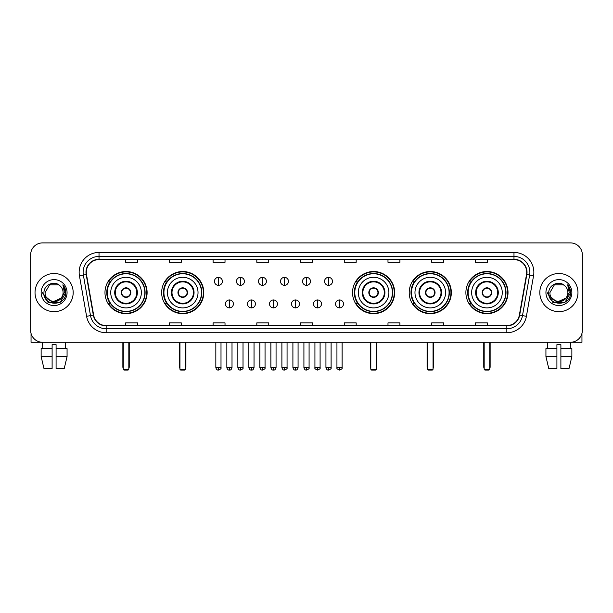 <?xml version="1.0" encoding="UTF-8"?>
<svg xmlns="http://www.w3.org/2000/svg" width="613" height="613" viewBox="0 0 613 613"><rect width="100%" height="100%" fill="white"/><g stroke="black" fill="none" stroke-linecap="round" stroke-linejoin="round"><path stroke-width="0.92" d="M465.888 292.585A21.064 21.064 0 0 0 486.952 313.657A21.064 21.064 0 0 0 508.024 292.585A21.064 21.064 0 0 0 486.952 271.521A21.064 21.064 0 0 0 465.888 292.585M409.208 292.585A21.064 21.064 0 0 0 430.272 313.657A21.064 21.064 0 0 0 451.344 292.585A21.064 21.064 0 0 0 430.272 271.521A21.064 21.064 0 0 0 409.208 292.585M352.529 292.585A21.064 21.064 0 0 0 373.593 313.657A21.064 21.064 0 0 0 394.657 292.585A21.064 21.064 0 0 0 373.593 271.521A21.064 21.064 0 0 0 352.529 292.585M161.656 292.585A21.064 21.064 0 0 0 182.728 313.657A21.064 21.064 0 0 0 203.792 292.585A21.064 21.064 0 0 0 182.728 271.521A21.064 21.064 0 0 0 161.656 292.585M104.976 292.585A21.064 21.064 0 0 0 126.048 313.657A21.064 21.064 0 0 0 147.112 292.585A21.064 21.064 0 0 0 126.048 271.521A21.064 21.064 0 0 0 104.976 292.585M110.033 303.32A19.279 19.279 0 0 1 110.033 281.857M166.713 303.32A19.279 19.279 0 0 1 166.713 281.857M357.578 303.32A19.279 19.279 0 0 1 357.578 281.857M414.258 303.32A19.279 19.279 0 0 1 414.258 281.857M470.937 303.32A19.279 19.279 0 0 1 470.937 281.857M30.65 254.824L30.65 330.346A11.923 11.923 0 0 0 42.573 342.276L570.427 342.276A11.923 11.923 0 0 0 582.35 330.346L582.35 254.824A11.923 11.923 0 0 0 570.427 242.901L42.573 242.901A11.923 11.923 0 0 0 30.65 254.824L30.65 330.346M35.025 292.585A19.08 19.08 0 0 0 54.105 311.665A19.08 19.08 0 0 0 73.177 292.585A19.08 19.08 0 0 0 54.105 273.513A19.08 19.08 0 0 0 35.025 292.585A19.08 19.08 0 0 0 54.105 311.665A19.08 19.08 0 0 0 73.177 292.585A19.08 19.08 0 0 0 54.105 273.513A19.08 19.08 0 0 0 35.025 292.585M539.823 292.585A19.08 19.08 0 0 0 558.895 311.665A19.08 19.08 0 0 0 577.975 292.585A19.08 19.08 0 0 0 558.895 273.513A19.08 19.08 0 0 0 539.823 292.585A19.08 19.08 0 0 0 558.895 311.665A19.08 19.08 0 0 0 577.975 292.585A19.08 19.08 0 0 0 558.895 273.513A19.08 19.08 0 0 0 539.823 292.585M86.295 272.318A12.72 12.72 0 0 1 99.015 259.598L513.985 259.598A12.72 12.72 0 0 1 526.513 274.524L519.364 315.067A12.72 12.72 0 0 1 506.836 325.58L106.164 325.58A12.72 12.72 0 0 1 93.636 315.067L86.487 274.524A12.72 12.72 0 0 1 86.295 272.318M85.981 272.318A13.034 13.034 0 0 0 86.18 274.578L93.329 315.12A13.034 13.034 0 0 0 106.164 325.894L506.836 325.894A13.034 13.034 0 0 0 519.671 315.12L526.82 274.578A13.034 13.034 0 0 0 513.985 259.276L99.015 259.276A13.034 13.034 0 0 0 85.981 272.318M79.445 275.766A19.877 19.877 0 0 1 99.015 252.441L513.985 252.441A19.877 19.877 0 0 1 533.555 275.766L526.406 316.308A19.877 19.877 0 0 1 506.836 332.736L106.164 332.736A19.877 19.877 0 0 1 86.594 316.308L79.445 275.766L83.36 275.076A15.9 15.9 0 0 1 99.015 256.418L513.985 256.418A15.9 15.9 0 0 1 529.64 275.076L522.491 315.618A15.9 15.9 0 0 1 506.836 328.76L106.164 328.76A15.9 15.9 0 0 1 90.509 315.618L83.36 275.076A15.9 15.9 0 0 1 83.115 272.318M570.427 242.901L42.573 242.901M42.749 348.636L42.573 342.276L570.427 342.276L570.251 348.636M582.35 330.346L582.35 254.824M519.671 315.12L522.491 315.618L529.64 275.076L533.555 275.766M300.539 259.598L300.539 262.287L312.461 262.287L312.461 259.598M256.816 259.598L256.816 262.287L268.739 262.287L268.739 259.598M213.094 259.598L213.094 262.287L225.017 262.287L225.017 259.598M169.372 259.598L169.372 262.287L181.295 262.287L181.295 259.598M125.65 259.598L125.65 262.287L137.573 262.287L137.573 259.598M344.261 259.598L344.261 262.287L356.184 262.287L356.184 259.598M387.983 259.598L387.983 262.287L399.906 262.287L399.906 259.598M431.705 259.598L431.705 262.287L443.628 262.287L443.628 259.598M475.427 259.598L475.427 262.287L487.35 262.287L487.35 259.598M312.461 325.58L312.461 322.89L300.539 322.89L300.539 325.58M268.739 325.58L268.739 322.89L256.816 322.89L256.816 325.58M225.017 325.58L225.017 322.89L213.094 322.89L213.094 325.58M181.295 325.58L181.295 322.89L169.372 322.89L169.372 325.58M137.573 325.58L137.573 322.89L125.65 322.89L125.65 325.58M356.184 325.58L356.184 322.89L344.261 322.89L344.261 325.58M399.906 325.58L399.906 322.89L387.983 322.89L387.983 325.58M443.628 325.58L443.628 322.89L431.705 322.89L431.705 325.58M487.35 325.58L487.35 322.89L475.427 322.89L475.427 325.58M60.986 298.362C56.22 304.807 44.649 300.684 45.117 292.585C44.565 304.178 63.637 304.178 63.085 292.585C63.637 304.178 44.565 304.178 45.117 292.585L49.607 284.807L58.595 284.807L59.99 285.804C54.473 280.026 43.86 284.784 43.96 292.585C42.948 306.454 65.43 306.822 65.798 293.259L65.813 292.585C65.783 289.642 64.802 287.053 62.878 284.823L64.426 292.585L60.986 298.362A8.98 8.98 0 0 0 63.085 292.585C63.637 304.178 44.565 304.178 45.117 292.585L49.607 284.807M63.085 292.585A8.98 8.98 0 0 0 59.99 285.804M61.561 297.88L52.189 302.125L44.236 295.504M41.14 292.585A12.957 12.957 0 0 0 54.105 305.55A12.957 12.957 0 0 0 67.062 292.585A12.957 12.957 0 0 0 54.105 279.628A12.957 12.957 0 0 0 41.14 292.585M62.878 284.823L65.813 292.93L65.269 289.037L65.813 292.93L65.269 289.037L65.813 292.93L62.963 284.922L65.813 292.93L62.963 284.922L65.813 292.585L59.959 302.738L48.243 302.738L42.389 292.585M62.963 284.922L65.813 292.937M31.048 333.403L31.048 342.276L77.154 342.276M41.132 348.636L41.132 356.582L43.96 368.505L41.132 356.582L41.132 348.636L52.113 348.636L52.113 344.659L56.09 344.659L56.09 348.636L67.07 348.636L67.07 356.582L64.242 368.505L67.07 356.582L56.09 356.582L56.09 348.636M65.629 342.276L65.453 348.636M52.113 348.636L52.113 368.505L43.96 368.505M41.132 356.582L52.113 356.582M64.242 368.505L56.09 368.505L56.09 356.582M110.738 292.585A15.302 15.302 0 0 1 126.048 277.283A15.302 15.302 0 0 1 141.35 292.585A15.302 15.302 0 0 1 126.048 307.895A15.302 15.302 0 0 1 110.738 292.585A15.302 15.302 0 0 0 126.048 307.895A15.302 15.302 0 0 0 141.35 292.585M115.313 292.585A10.735 10.735 0 0 0 126.048 303.32A10.735 10.735 0 0 0 136.776 292.585A10.735 10.735 0 0 0 126.048 281.857A10.735 10.735 0 0 0 115.313 292.585M110.271 281.857A19.08 19.08 0 0 0 110.271 303.32M144.844 292.585A18.804 18.804 0 0 0 126.048 273.789A18.804 18.804 0 0 0 107.244 292.585A18.804 18.804 0 0 0 126.048 311.389A18.804 18.804 0 0 0 144.844 292.585M121.274 292.585A4.766 4.766 0 0 0 126.048 297.359A4.766 4.766 0 0 0 130.814 292.585A4.766 4.766 0 0 0 126.048 287.819A4.766 4.766 0 0 0 121.274 292.585M146.714 292.585A20.666 20.666 0 0 1 108.378 303.32L110.294 303.32A19.057 19.057 0 0 0 138.653 306.875A19.057 19.057 0 0 0 138.653 278.294A19.057 19.057 0 0 0 110.294 281.857L108.378 281.857A20.666 20.666 0 0 1 146.714 292.585M121.428 291.397L121.589 291.397A4.613 4.613 0 0 1 130.5 291.397L130.255 291.397A4.375 4.375 0 0 1 126.048 296.96A4.375 4.375 0 0 1 121.841 291.397A4.375 4.375 0 0 1 130.255 291.397L130.661 291.397M130.661 293.78L130.5 293.78A4.613 4.613 0 0 1 121.589 293.78L121.428 293.78M123.259 342.276L123.259 369.302L128.83 369.302L128.83 342.276M123.259 369.302L124.056 370.099L128.033 370.099L128.83 369.302M167.426 292.585A15.302 15.302 0 0 1 182.728 277.283A15.302 15.302 0 0 1 198.03 292.585A15.302 15.302 0 0 1 182.728 307.895A15.302 15.302 0 0 1 167.426 292.585A15.302 15.302 0 0 0 182.728 307.895A15.302 15.302 0 0 0 198.03 292.585M171.992 292.585A10.735 10.735 0 0 0 182.728 303.32A10.735 10.735 0 0 0 193.455 292.585A10.735 10.735 0 0 0 182.728 281.857A10.735 10.735 0 0 0 171.992 292.585M166.951 281.857A19.08 19.08 0 0 0 166.951 303.32L165.058 303.32A20.666 20.666 0 0 0 203.393 292.585A20.666 20.666 0 0 0 165.058 281.857L166.974 281.857A19.057 19.057 0 0 1 195.332 278.294A19.057 19.057 0 0 1 195.332 306.875A19.057 19.057 0 0 1 166.974 303.32M201.524 292.585A18.804 18.804 0 0 0 182.728 273.789A18.804 18.804 0 0 0 163.924 292.585A18.804 18.804 0 0 0 182.728 311.389A18.804 18.804 0 0 0 201.524 292.585M177.954 292.585A4.766 4.766 0 0 0 182.728 297.359A4.766 4.766 0 0 0 187.494 292.585A4.766 4.766 0 0 0 182.728 287.819A4.766 4.766 0 0 0 177.954 292.585M178.107 291.397L178.268 291.397A4.613 4.613 0 0 1 187.18 291.397L186.934 291.397A4.375 4.375 0 0 1 182.728 296.96A4.375 4.375 0 0 1 178.521 291.397A4.375 4.375 0 0 1 186.934 291.397L187.34 291.397M187.34 293.78L186.934 293.78A4.375 4.375 0 0 1 178.521 293.78L178.107 293.78M186.934 293.78L187.18 293.78A4.613 4.613 0 0 1 178.268 293.78L178.521 293.78M179.946 342.276L179.946 369.302L185.509 369.302L185.509 342.276M179.946 369.302L180.735 370.099L184.712 370.099L185.509 369.302M358.291 292.585A15.302 15.302 0 0 1 373.593 277.283A15.302 15.302 0 0 1 388.895 292.585A15.302 15.302 0 0 1 373.593 307.895A15.302 15.302 0 0 1 358.291 292.585A15.302 15.302 0 0 0 373.593 307.895A15.302 15.302 0 0 0 388.895 292.585M362.865 292.585A10.735 10.735 0 0 0 373.593 303.32A10.735 10.735 0 0 0 384.328 292.585A10.735 10.735 0 0 0 373.593 281.857A10.735 10.735 0 0 0 362.865 292.585M357.823 281.857A19.08 19.08 0 0 0 357.823 303.32L355.931 303.32A20.666 20.666 0 0 0 394.266 292.585A20.666 20.666 0 0 0 355.931 281.857L357.846 281.857A19.057 19.057 0 0 1 386.205 278.294A19.057 19.057 0 0 1 386.205 306.875A19.057 19.057 0 0 1 357.846 303.32M392.397 292.585A18.804 18.804 0 0 0 373.593 273.789A18.804 18.804 0 0 0 354.797 292.585A18.804 18.804 0 0 0 373.593 311.389A18.804 18.804 0 0 0 392.397 292.585M368.827 292.585A4.766 4.766 0 0 0 373.593 297.359A4.766 4.766 0 0 0 378.367 292.585A4.766 4.766 0 0 0 373.593 287.819A4.766 4.766 0 0 0 368.827 292.585M368.972 291.397L369.141 291.397A4.613 4.613 0 0 1 378.052 291.397L377.8 291.397A4.375 4.375 0 0 1 373.593 296.96A4.375 4.375 0 0 1 369.386 291.397A4.375 4.375 0 0 1 377.8 291.397L378.213 291.397M378.213 293.78L377.8 293.78A4.375 4.375 0 0 1 369.386 293.78L368.972 293.78M377.8 293.78L378.052 293.78A4.613 4.613 0 0 1 369.141 293.78L369.386 293.78M370.811 342.276L370.811 369.302L376.374 369.302L376.374 342.276M370.811 369.302L371.608 370.099L375.585 370.099L376.374 369.302M414.97 292.585A15.302 15.302 0 0 1 430.272 277.283A15.302 15.302 0 0 1 445.574 292.585A15.302 15.302 0 0 1 430.272 307.895A15.302 15.302 0 0 1 414.97 292.585A15.302 15.302 0 0 0 430.272 307.895A15.302 15.302 0 0 0 445.574 292.585M419.545 292.585A10.735 10.735 0 0 0 430.272 303.32A10.735 10.735 0 0 0 441.008 292.585A10.735 10.735 0 0 0 430.272 281.857A10.735 10.735 0 0 0 419.545 292.585M414.503 281.857A19.08 19.08 0 0 0 414.503 303.32M449.076 292.585A18.804 18.804 0 0 0 430.272 273.789A18.804 18.804 0 0 0 411.476 292.585A18.804 18.804 0 0 0 430.272 311.389A18.804 18.804 0 0 0 449.076 292.585M425.506 292.585A4.766 4.766 0 0 0 430.272 297.359A4.766 4.766 0 0 0 435.046 292.585A4.766 4.766 0 0 0 430.272 287.819A4.766 4.766 0 0 0 425.506 292.585M450.946 292.585A20.666 20.666 0 0 1 412.61 303.32L414.526 303.32A19.057 19.057 0 0 0 442.885 306.875A19.057 19.057 0 0 0 442.885 278.294A19.057 19.057 0 0 0 414.526 281.857L412.61 281.857A20.666 20.666 0 0 1 450.946 292.585M425.66 291.397L425.82 291.397A4.613 4.613 0 0 1 434.732 291.397L434.479 291.397A4.375 4.375 0 0 1 430.272 296.96A4.375 4.375 0 0 1 426.066 291.397A4.375 4.375 0 0 1 434.479 291.397L434.893 291.397M434.893 293.78L434.479 293.78A4.375 4.375 0 0 1 426.066 293.78L425.66 293.78M434.479 293.78L434.732 293.78A4.613 4.613 0 0 1 425.82 293.78L426.066 293.78M427.491 342.276L427.491 369.302L433.054 369.302L433.054 342.276M427.491 369.302L428.288 370.099L432.265 370.099L433.054 369.302M471.65 292.585A15.302 15.302 0 0 1 486.952 277.283A15.302 15.302 0 0 1 502.262 292.585A15.302 15.302 0 0 1 486.952 307.895A15.302 15.302 0 0 1 471.65 292.585A15.302 15.302 0 0 0 486.952 307.895A15.302 15.302 0 0 0 502.262 292.585M476.224 292.585A10.735 10.735 0 0 0 486.952 303.32A10.735 10.735 0 0 0 497.687 292.585A10.735 10.735 0 0 0 486.952 281.857A10.735 10.735 0 0 0 476.224 292.585M471.182 281.857A19.08 19.08 0 0 0 471.182 303.32M505.756 292.585A18.804 18.804 0 0 0 486.952 273.789A18.804 18.804 0 0 0 468.156 292.585A18.804 18.804 0 0 0 486.952 311.389A18.804 18.804 0 0 0 505.756 292.585M482.186 292.585A4.766 4.766 0 0 0 486.952 297.359A4.766 4.766 0 0 0 491.726 292.585A4.766 4.766 0 0 0 486.952 287.819A4.766 4.766 0 0 0 482.186 292.585M507.625 292.585A20.666 20.666 0 0 1 469.29 303.32L471.205 303.32A19.057 19.057 0 0 0 499.564 306.875A19.057 19.057 0 0 0 499.564 278.294A19.057 19.057 0 0 0 471.205 281.857L469.29 281.857A20.666 20.666 0 0 1 507.625 292.585M482.339 291.397L482.5 291.397A4.613 4.613 0 0 1 491.411 291.397L491.159 291.397A4.375 4.375 0 0 1 486.952 296.96A4.375 4.375 0 0 1 482.745 291.397A4.375 4.375 0 0 1 491.159 291.397L491.572 291.397M491.572 293.78L491.159 293.78A4.375 4.375 0 0 1 482.745 293.78L482.339 293.78M491.159 293.78L491.411 293.78A4.613 4.613 0 0 1 482.5 293.78L482.745 293.78M484.17 342.276L484.17 369.302L489.741 369.302L489.741 342.276M484.17 369.302L484.967 370.099L488.944 370.099L489.741 369.302M218.42 277.367A3.977 3.977 0 0 0 214.443 281.336A3.977 3.977 0 0 0 218.42 285.313A3.977 3.977 0 0 0 222.396 281.336A3.977 3.977 0 0 0 218.42 277.367L218.42 285.313A3.977 3.977 0 0 0 222.396 281.336A3.977 3.977 0 0 0 218.42 277.367M240.442 277.367A3.977 3.977 0 0 0 236.465 281.336A3.977 3.977 0 0 0 240.442 285.313A3.977 3.977 0 0 0 244.411 281.336A3.977 3.977 0 0 0 240.442 277.367L240.442 285.313A3.977 3.977 0 0 0 244.411 281.336A3.977 3.977 0 0 0 240.442 277.367M262.456 277.367A3.977 3.977 0 0 0 258.487 281.336A3.977 3.977 0 0 0 262.456 285.313A3.977 3.977 0 0 0 266.433 281.336A3.977 3.977 0 0 0 262.456 277.367L262.456 285.313A3.977 3.977 0 0 0 266.433 281.336A3.977 3.977 0 0 0 262.456 277.367M284.478 277.367A3.977 3.977 0 0 0 280.501 281.336A3.977 3.977 0 0 0 284.478 285.313A3.977 3.977 0 0 0 288.455 281.336A3.977 3.977 0 0 0 284.478 277.367L284.478 285.313A3.977 3.977 0 0 0 288.455 281.336A3.977 3.977 0 0 0 284.478 277.367M306.5 277.367A3.977 3.977 0 0 0 302.523 281.336A3.977 3.977 0 0 0 306.5 285.313A3.977 3.977 0 0 0 310.477 281.336A3.977 3.977 0 0 0 306.5 277.367L306.5 285.313A3.977 3.977 0 0 0 310.477 281.336A3.977 3.977 0 0 0 306.5 277.367M328.522 277.367A3.977 3.977 0 0 0 324.545 281.336A3.977 3.977 0 0 0 328.522 285.313A3.977 3.977 0 0 0 332.499 281.336A3.977 3.977 0 0 0 328.522 277.367L328.522 285.313A3.977 3.977 0 0 0 332.499 281.336A3.977 3.977 0 0 0 328.522 277.367M229.431 299.941A3.977 3.977 0 0 0 225.454 303.918A3.977 3.977 0 0 0 229.431 307.895A3.977 3.977 0 0 0 233.407 303.918A3.977 3.977 0 0 0 229.431 299.941L229.431 307.895A3.977 3.977 0 0 0 233.407 303.918A3.977 3.977 0 0 0 229.431 299.941M251.453 299.941A3.977 3.977 0 0 0 247.476 303.918A3.977 3.977 0 0 0 251.453 307.895A3.977 3.977 0 0 0 255.422 303.918A3.977 3.977 0 0 0 251.453 299.941L251.453 307.895A3.977 3.977 0 0 0 255.422 303.918A3.977 3.977 0 0 0 251.453 299.941M273.467 299.941A3.977 3.977 0 0 0 269.498 303.918A3.977 3.977 0 0 0 273.467 307.895A3.977 3.977 0 0 0 277.444 303.918A3.977 3.977 0 0 0 273.467 299.941L273.467 307.895A3.977 3.977 0 0 0 277.444 303.918A3.977 3.977 0 0 0 273.467 299.941M295.489 299.941A3.977 3.977 0 0 0 291.512 303.918A3.977 3.977 0 0 0 295.489 307.895A3.977 3.977 0 0 0 299.466 303.918A3.977 3.977 0 0 0 295.489 299.941L295.489 307.895A3.977 3.977 0 0 0 299.466 303.918A3.977 3.977 0 0 0 295.489 299.941M317.511 299.941A3.977 3.977 0 0 0 313.534 303.918A3.977 3.977 0 0 0 317.511 307.895A3.977 3.977 0 0 0 321.488 303.918A3.977 3.977 0 0 0 317.511 299.941L317.511 307.895A3.977 3.977 0 0 0 321.488 303.918A3.977 3.977 0 0 0 317.511 299.941M339.533 299.941A3.977 3.977 0 0 0 335.556 303.918A3.977 3.977 0 0 0 339.533 307.895A3.977 3.977 0 0 0 343.502 303.918A3.977 3.977 0 0 0 339.533 299.941L339.533 307.895A3.977 3.977 0 0 0 343.502 303.918A3.977 3.977 0 0 0 339.533 299.941M581.952 333.403L581.952 342.276L535.846 342.276M545.93 348.636L545.93 356.582L548.758 368.505L545.93 356.582L545.93 348.636L556.91 348.636L556.91 344.659L560.887 344.659L560.887 348.636L571.868 348.636L571.868 356.582L569.04 368.505L571.868 356.582L560.887 356.582L560.887 348.636M556.91 348.636L556.91 368.505L548.758 368.505M545.93 356.582L556.91 356.582M569.04 368.505L560.887 368.505L560.887 356.582M547.371 342.276L547.547 348.636M567.883 292.585C568.435 304.178 549.363 304.178 549.915 292.585L554.405 284.807L563.393 284.807L564.78 285.804C559.271 280.026 548.658 284.784 548.758 292.585C547.746 306.454 570.228 306.822 570.596 293.259L570.611 292.585C570.58 289.642 569.6 287.053 567.676 284.823L569.224 292.585L565.784 298.362A8.98 8.98 0 0 0 567.883 292.585C568.435 304.178 549.363 304.178 549.915 292.585C549.363 304.178 568.435 304.178 567.883 292.585A8.98 8.98 0 0 0 564.78 285.804M565.784 298.362C561.018 304.807 549.447 300.684 549.915 292.585M566.358 297.88L556.987 302.125L549.033 295.504M545.938 292.585A12.957 12.957 0 0 0 558.895 305.55A12.957 12.957 0 0 0 571.86 292.585A12.957 12.957 0 0 0 558.895 279.628A12.957 12.957 0 0 0 545.938 292.585M567.676 284.823L570.611 292.93L570.067 289.037L570.611 292.93L570.067 289.037L570.611 292.93L567.761 284.922L570.611 292.93L567.761 284.922L570.611 292.585L564.757 302.738L553.041 302.738L547.187 292.585M567.761 284.922L570.611 292.937M513.985 252.441L513.985 259.276M83.36 275.076L86.18 274.578M106.164 332.736L106.164 325.894M506.836 325.894L506.836 332.736M86.594 316.308L93.329 315.12M526.82 274.578L529.64 275.076M99.015 252.441L99.015 259.276M522.491 315.618L526.406 316.308M137.373 292.585A11.325 11.325 0 0 0 126.048 281.26A11.325 11.325 0 0 0 114.715 292.585A11.325 11.325 0 0 0 126.048 303.918A11.325 11.325 0 0 0 137.373 292.585M122.868 342.276L122.868 366.919L123.259 366.919M128.83 366.919L129.228 366.919L129.228 342.276M194.053 292.585A11.325 11.325 0 0 0 182.728 281.26A11.325 11.325 0 0 0 171.395 292.585A11.325 11.325 0 0 0 182.728 303.918A11.325 11.325 0 0 0 194.053 292.585M179.548 342.276L179.548 366.919L179.946 366.919M185.509 366.919L185.908 366.919L185.908 342.276M384.926 292.585A11.325 11.325 0 0 0 373.593 281.26A11.325 11.325 0 0 0 362.268 292.585A11.325 11.325 0 0 0 373.593 303.918A11.325 11.325 0 0 0 384.926 292.585M370.413 342.276L370.413 366.919L370.811 366.919M376.374 366.919L376.773 366.919L376.773 342.276M441.605 292.585A11.325 11.325 0 0 0 430.272 281.26A11.325 11.325 0 0 0 418.947 292.585A11.325 11.325 0 0 0 430.272 303.918A11.325 11.325 0 0 0 441.605 292.585M427.092 342.276L427.092 366.919L427.491 366.919M433.054 366.919L433.452 366.919L433.452 342.276M498.285 292.585A11.325 11.325 0 0 0 486.952 281.26A11.325 11.325 0 0 0 475.627 292.585A11.325 11.325 0 0 0 486.952 303.918A11.325 11.325 0 0 0 498.285 292.585M483.772 342.276L483.772 366.919L484.17 366.919M489.741 366.919L490.132 366.919L490.132 342.276M218.42 367.516L215.837 367.516C216.289 369.355 217.148 370.214 218.42 370.099L218.42 367.516L221.002 367.516L221.002 342.276M240.442 367.516L237.852 367.516C238.304 369.355 239.17 370.214 240.442 370.099L240.442 367.516L243.024 367.516L243.024 342.276M262.456 367.516L259.874 367.516C260.326 369.355 261.192 370.214 262.456 370.099L262.456 367.516L265.046 367.516L265.046 342.276M284.478 367.516L281.896 367.516C282.348 369.355 283.206 370.214 284.478 370.099L284.478 367.516L287.06 367.516L287.06 342.276M306.5 367.516L303.918 367.516C304.37 369.355 305.228 370.214 306.5 370.099L306.5 367.516L309.082 367.516L309.082 342.276M328.522 367.516L325.94 367.516C326.384 369.355 327.25 370.214 328.522 370.099L328.522 367.516L331.104 367.516L331.104 342.276M229.431 367.516L226.848 367.516C227.293 369.355 228.159 370.214 229.431 370.099L229.431 367.516L232.013 367.516L232.013 342.276M251.453 367.516L248.863 367.516C249.315 369.355 250.181 370.214 251.453 370.099L251.453 367.516L254.035 367.516L254.035 342.276M273.467 367.516L270.885 367.516C271.337 369.355 272.195 370.214 273.467 370.099L273.467 367.516L276.057 367.516L276.057 342.276M295.489 367.516L292.907 367.516C293.359 369.355 294.217 370.214 295.489 370.099L295.489 367.516L298.071 367.516L298.071 342.276M317.511 367.516L314.929 367.516C314.4 368.336 315.266 369.202 317.511 370.099L317.511 367.516L320.093 367.516L320.093 342.276M339.533 367.516L336.943 367.516C336.422 368.336 337.28 369.202 339.533 370.099L339.533 367.516L342.115 367.516L342.115 342.276M122.868 366.919A3.18 3.18 0 0 0 123.259 368.459M128.83 368.459A3.18 3.18 0 0 0 129.228 366.919M179.548 366.919A3.18 3.18 0 0 0 179.946 368.459M185.509 368.459A3.18 3.18 0 0 0 185.908 366.919M370.413 366.919A3.18 3.18 0 0 0 370.811 368.459M376.374 368.459A3.18 3.18 0 0 0 376.773 366.919M427.092 366.919A3.18 3.18 0 0 0 427.491 368.459M433.054 368.459A3.18 3.18 0 0 0 433.452 366.919M483.772 366.919A3.18 3.18 0 0 0 484.17 368.459M489.741 368.459A3.18 3.18 0 0 0 490.132 366.919M215.837 367.516L215.837 342.276M221.002 367.516C221.523 368.336 220.665 369.202 218.42 370.099M237.852 367.516L237.852 342.276M243.024 367.516C243.545 368.336 242.687 369.202 240.442 370.099M259.874 367.516L259.874 342.276M265.046 367.516C265.567 368.336 264.709 369.202 262.456 370.099M281.896 367.516L281.896 342.276M287.06 367.516C287.589 368.336 286.723 369.202 284.478 370.099M303.918 367.516L303.918 342.276M309.082 367.516C309.611 368.336 308.745 369.202 306.5 370.099M325.94 367.516L325.94 342.276M331.104 367.516C331.625 368.336 330.767 369.202 328.522 370.099M226.848 367.516L226.848 342.276M232.013 367.516C231.561 369.355 230.703 370.214 229.431 370.099M248.863 367.516L248.863 342.276M254.035 367.516C253.583 369.355 252.717 370.214 251.453 370.099M270.885 367.516L270.885 342.276M276.057 367.516C275.605 369.355 274.739 370.214 273.467 370.099M292.907 367.516L292.907 342.276M298.071 367.516C297.619 369.355 296.761 370.214 295.489 370.099M314.929 367.516L314.929 342.276M320.093 367.516C320.614 368.336 319.756 369.202 317.511 370.099M336.943 367.516L336.943 342.276M342.115 367.516C342.636 368.336 341.778 369.202 339.533 370.099"/></g></svg>
